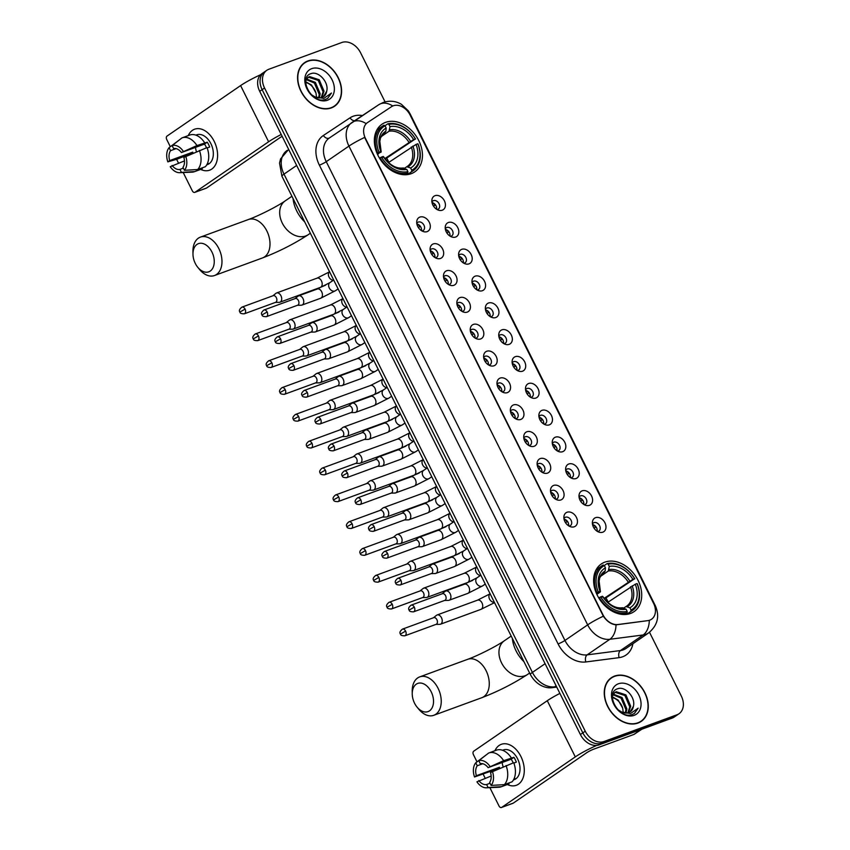 <?xml version="1.0" encoding="UTF-8"?>
<svg xmlns="http://www.w3.org/2000/svg" width="850" height="850" viewBox="0 0 850 850"><rect width="100%" height="100%" fill="white"/><g stroke="black" fill="none" stroke-linecap="round" stroke-linejoin="round"><path stroke-width="1.27" d="M604.871 562.137A28.911 21.388 55.5 0 0 601.311 563.964A28.911 21.388 55.5 0 0 598.591 597.635A28.911 21.388 55.5 0 0 630.466 613.477A28.911 21.388 55.5 0 0 634.026 611.649A28.911 21.388 55.5 0 0 636.756 577.989A28.911 21.388 55.5 0 0 604.871 562.137M385.603 122.358A28.911 21.388 55.5 0 0 382.043 124.185A28.911 21.388 55.5 0 0 379.323 157.845A28.911 21.388 55.5 0 0 411.198 173.697A28.911 21.388 55.5 0 0 414.757 171.859A28.911 21.388 55.5 0 0 417.488 138.199A28.911 21.388 55.5 0 0 385.603 122.358M427.136 231.614A8.181 6.056 -124.5 0 1 423.693 231.678A8.181 6.056 -124.5 0 1 416.734 221.531A8.181 6.056 -124.5 0 1 419.889 217.079A8.181 6.056 -124.5 0 1 429.271 222.232A8.181 6.056 -124.5 0 1 427.136 231.614M421.94 230.945A4.909 3.634 55.5 0 0 422.652 230.786A4.909 3.634 55.5 0 0 423.257 230.477A4.909 3.634 55.5 0 0 423.725 224.761A4.909 3.634 55.5 0 0 418.306 222.062A4.909 3.634 55.5 0 0 417.701 222.381A4.909 3.634 55.5 0 0 416.787 223.433M440.513 258.442A8.181 6.056 -124.5 0 1 437.081 258.506A8.181 6.056 -124.5 0 1 430.121 248.37A8.181 6.056 -124.5 0 1 433.266 243.918A8.181 6.056 -124.5 0 1 442.648 249.071A8.181 6.056 -124.5 0 1 440.513 258.442M435.317 257.784A4.909 3.634 55.5 0 0 436.029 257.614A4.909 3.634 55.5 0 0 436.634 257.306A4.909 3.634 55.5 0 0 437.102 251.589A4.909 3.634 55.5 0 0 431.683 248.901A4.909 3.634 55.5 0 0 431.078 249.209A4.909 3.634 55.5 0 0 430.164 250.272M453.889 285.281A8.181 6.056 -124.5 0 1 450.457 285.345A8.181 6.056 -124.5 0 1 443.498 275.198A8.181 6.056 -124.5 0 1 446.643 270.746A8.181 6.056 -124.5 0 1 456.025 275.899A8.181 6.056 -124.5 0 1 453.889 285.281M448.694 284.612A4.909 3.634 55.5 0 0 449.416 284.453A4.909 3.634 55.5 0 0 450.011 284.134A4.909 3.634 55.5 0 0 450.479 278.418A4.909 3.634 55.5 0 0 445.06 275.729A4.909 3.634 55.5 0 0 444.465 276.038A4.909 3.634 55.5 0 0 443.541 277.1M467.266 312.109A8.181 6.056 -124.5 0 1 463.834 312.173A8.181 6.056 -124.5 0 1 456.875 302.037A8.181 6.056 -124.5 0 1 460.02 297.585A8.181 6.056 -124.5 0 1 469.402 302.738A8.181 6.056 -124.5 0 1 467.266 312.109M462.071 311.451A4.909 3.634 55.5 0 0 462.793 311.281A4.909 3.634 55.5 0 0 463.399 310.973A4.909 3.634 55.5 0 0 463.856 305.256A4.909 3.634 55.5 0 0 458.447 302.568A4.909 3.634 55.5 0 0 457.842 302.876A4.909 3.634 55.5 0 0 456.918 303.939M480.643 338.948A8.181 6.056 -124.5 0 1 477.211 339.012A8.181 6.056 -124.5 0 1 470.252 328.865A8.181 6.056 -124.5 0 1 473.397 324.413A8.181 6.056 -124.5 0 1 482.789 329.566A8.181 6.056 -124.5 0 1 480.643 338.948M475.447 338.279A4.909 3.634 55.5 0 0 476.17 338.119A4.909 3.634 55.5 0 0 476.776 337.801A4.909 3.634 55.5 0 0 477.233 332.084A4.909 3.634 55.5 0 0 471.824 329.396A4.909 3.634 55.5 0 0 471.219 329.704A4.909 3.634 55.5 0 0 470.294 330.767M494.02 365.776A8.181 6.056 -124.5 0 1 490.588 365.84A8.181 6.056 -124.5 0 1 483.629 355.693A8.181 6.056 -124.5 0 1 486.774 351.241A8.181 6.056 -124.5 0 1 496.166 356.405A8.181 6.056 -124.5 0 1 494.02 365.776M488.835 365.107A4.909 3.634 55.5 0 0 489.547 364.947A4.909 3.634 55.5 0 0 490.152 364.639A4.909 3.634 55.5 0 0 490.609 358.923A4.909 3.634 55.5 0 0 485.201 356.224A4.909 3.634 55.5 0 0 484.596 356.543A4.909 3.634 55.5 0 0 483.682 357.606M507.397 392.604A8.181 6.056 -124.5 0 1 503.965 392.679A8.181 6.056 -124.5 0 1 497.006 382.532A8.181 6.056 -124.5 0 1 500.151 378.08A8.181 6.056 -124.5 0 1 509.543 383.233A8.181 6.056 -124.5 0 1 507.397 392.604M502.212 391.946A4.909 3.634 55.5 0 0 502.924 391.776A4.909 3.634 55.5 0 0 503.529 391.467A4.909 3.634 55.5 0 0 503.986 385.751A4.909 3.634 55.5 0 0 498.578 383.063A4.909 3.634 55.5 0 0 497.973 383.371A4.909 3.634 55.5 0 0 497.059 384.434M520.774 419.443A8.181 6.056 -124.5 0 1 517.342 419.507A8.181 6.056 -124.5 0 1 510.382 409.36A8.181 6.056 -124.5 0 1 513.538 404.908A8.181 6.056 -124.5 0 1 522.92 410.061A8.181 6.056 -124.5 0 1 520.774 419.443M515.589 418.774A4.909 3.634 55.5 0 0 516.301 418.614A4.909 3.634 55.5 0 0 516.906 418.306A4.909 3.634 55.5 0 0 517.374 412.59A4.909 3.634 55.5 0 0 511.955 409.891A4.909 3.634 55.5 0 0 511.349 410.21A4.909 3.634 55.5 0 0 510.436 411.262M534.161 446.271A8.181 6.056 -124.5 0 1 530.729 446.335A8.181 6.056 -124.5 0 1 523.759 436.199A8.181 6.056 -124.5 0 1 526.915 431.747A8.181 6.056 -124.5 0 1 536.297 436.9A8.181 6.056 -124.5 0 1 534.161 446.271M528.966 445.612A4.909 3.634 55.5 0 0 529.678 445.442A4.909 3.634 55.5 0 0 530.283 445.134A4.909 3.634 55.5 0 0 530.751 439.418A4.909 3.634 55.5 0 0 525.332 436.73A4.909 3.634 55.5 0 0 524.726 437.038A4.909 3.634 55.5 0 0 523.812 438.101M547.538 473.11A8.181 6.056 -124.5 0 1 544.106 473.174A8.181 6.056 -124.5 0 1 537.147 463.027A8.181 6.056 -124.5 0 1 540.292 458.575A8.181 6.056 -124.5 0 1 549.674 463.728A8.181 6.056 -124.5 0 1 547.538 473.11M542.342 472.441A4.909 3.634 55.5 0 0 543.054 472.281A4.909 3.634 55.5 0 0 543.66 471.962A4.909 3.634 55.5 0 0 544.128 466.246A4.909 3.634 55.5 0 0 538.709 463.558A4.909 3.634 55.5 0 0 538.103 463.866A4.909 3.634 55.5 0 0 537.189 464.929M560.915 499.938A8.181 6.056 -124.5 0 1 557.483 500.002A8.181 6.056 -124.5 0 1 550.524 489.866A8.181 6.056 -124.5 0 1 553.669 485.414A8.181 6.056 -124.5 0 1 563.051 490.567A8.181 6.056 -124.5 0 1 560.915 499.938M555.719 499.279A4.909 3.634 55.5 0 0 556.442 499.109A4.909 3.634 55.5 0 0 557.037 498.801A4.909 3.634 55.5 0 0 557.504 493.085A4.909 3.634 55.5 0 0 552.086 490.397A4.909 3.634 55.5 0 0 551.491 490.705A4.909 3.634 55.5 0 0 550.566 491.767M574.292 526.777A8.181 6.056 -124.5 0 1 570.86 526.841A8.181 6.056 -124.5 0 1 563.901 516.694A8.181 6.056 -124.5 0 1 567.046 512.242A8.181 6.056 -124.5 0 1 576.428 517.395A8.181 6.056 -124.5 0 1 574.292 526.777M569.096 526.108A4.909 3.634 55.5 0 0 569.819 525.948A4.909 3.634 55.5 0 0 570.424 525.629A4.909 3.634 55.5 0 0 570.881 519.913A4.909 3.634 55.5 0 0 565.473 517.225A4.909 3.634 55.5 0 0 564.867 517.533A4.909 3.634 55.5 0 0 563.943 518.596M442.266 210.205A8.181 6.056 -124.5 0 1 438.834 210.269A8.181 6.056 -124.5 0 1 431.874 200.122A8.181 6.056 -124.5 0 1 435.019 195.67A8.181 6.056 -124.5 0 1 444.401 200.823A8.181 6.056 -124.5 0 1 442.266 210.205M437.07 209.536A4.909 3.634 55.5 0 0 437.793 209.376A4.909 3.634 55.5 0 0 438.388 209.058A4.909 3.634 55.5 0 0 438.855 203.341A4.909 3.634 55.5 0 0 433.436 200.653A4.909 3.634 55.5 0 0 432.841 200.961A4.909 3.634 55.5 0 0 431.917 202.024M455.642 237.033A8.181 6.056 -124.5 0 1 452.211 237.097A8.181 6.056 -124.5 0 1 445.251 226.95A8.181 6.056 -124.5 0 1 448.396 222.498A8.181 6.056 -124.5 0 1 457.778 227.651A8.181 6.056 -124.5 0 1 455.642 237.033M450.447 236.364A4.909 3.634 55.5 0 0 451.169 236.204A4.909 3.634 55.5 0 0 451.775 235.896A4.909 3.634 55.5 0 0 452.232 230.18A4.909 3.634 55.5 0 0 446.824 227.481A4.909 3.634 55.5 0 0 446.218 227.8A4.909 3.634 55.5 0 0 445.294 228.863M469.019 263.861A8.181 6.056 -124.5 0 1 465.587 263.936A8.181 6.056 -124.5 0 1 458.628 253.789A8.181 6.056 -124.5 0 1 461.773 249.337A8.181 6.056 -124.5 0 1 471.166 254.49A8.181 6.056 -124.5 0 1 469.019 263.861M463.824 263.202A4.909 3.634 55.5 0 0 464.546 263.033A4.909 3.634 55.5 0 0 465.152 262.724A4.909 3.634 55.5 0 0 465.609 257.008A4.909 3.634 55.5 0 0 460.201 254.32A4.909 3.634 55.5 0 0 459.595 254.628A4.909 3.634 55.5 0 0 458.671 255.691M482.396 290.7A8.181 6.056 -124.5 0 1 478.964 290.764A8.181 6.056 -124.5 0 1 472.005 280.617A8.181 6.056 -124.5 0 1 475.15 276.165A8.181 6.056 -124.5 0 1 484.543 281.318A8.181 6.056 -124.5 0 1 482.396 290.7M477.211 290.031A4.909 3.634 55.5 0 0 477.923 289.871A4.909 3.634 55.5 0 0 478.529 289.563A4.909 3.634 55.5 0 0 478.986 283.847A4.909 3.634 55.5 0 0 473.578 281.148A4.909 3.634 55.5 0 0 472.972 281.467A4.909 3.634 55.5 0 0 472.058 282.519M495.773 317.528A8.181 6.056 -124.5 0 1 492.341 317.592A8.181 6.056 -124.5 0 1 485.382 307.456A8.181 6.056 -124.5 0 1 488.538 303.004A8.181 6.056 -124.5 0 1 497.919 308.157A8.181 6.056 -124.5 0 1 495.773 317.528M490.588 316.869A4.909 3.634 55.5 0 0 491.3 316.699A4.909 3.634 55.5 0 0 491.906 316.391A4.909 3.634 55.5 0 0 492.362 310.675A4.909 3.634 55.5 0 0 486.954 307.987A4.909 3.634 55.5 0 0 486.349 308.295A4.909 3.634 55.5 0 0 485.435 309.358M509.15 344.367A8.181 6.056 -124.5 0 1 505.718 344.431A8.181 6.056 -124.5 0 1 498.759 334.284A8.181 6.056 -124.5 0 1 501.914 329.832A8.181 6.056 -124.5 0 1 511.296 334.985A8.181 6.056 -124.5 0 1 509.15 344.367M503.965 343.697A4.909 3.634 55.5 0 0 504.677 343.538A4.909 3.634 55.5 0 0 505.283 343.219A4.909 3.634 55.5 0 0 505.75 337.503A4.909 3.634 55.5 0 0 500.331 334.815A4.909 3.634 55.5 0 0 499.726 335.123A4.909 3.634 55.5 0 0 498.812 336.186M522.538 371.195A8.181 6.056 -124.5 0 1 519.106 371.259A8.181 6.056 -124.5 0 1 512.136 361.112A8.181 6.056 -124.5 0 1 515.291 356.671A8.181 6.056 -124.5 0 1 524.673 361.824A8.181 6.056 -124.5 0 1 522.538 371.195M517.342 370.526A4.909 3.634 55.5 0 0 518.054 370.366A4.909 3.634 55.5 0 0 518.659 370.058A4.909 3.634 55.5 0 0 519.127 364.342A4.909 3.634 55.5 0 0 513.708 361.654A4.909 3.634 55.5 0 0 513.102 361.962A4.909 3.634 55.5 0 0 512.189 363.024M535.914 398.034A8.181 6.056 -124.5 0 1 532.483 398.098A8.181 6.056 -124.5 0 1 525.523 387.951A8.181 6.056 -124.5 0 1 528.668 383.499A8.181 6.056 -124.5 0 1 538.05 388.652A8.181 6.056 -124.5 0 1 535.914 398.034M530.719 397.364A4.909 3.634 55.5 0 0 531.431 397.205A4.909 3.634 55.5 0 0 532.036 396.886A4.909 3.634 55.5 0 0 532.504 391.17A4.909 3.634 55.5 0 0 527.085 388.482A4.909 3.634 55.5 0 0 526.479 388.79A4.909 3.634 55.5 0 0 525.566 389.853M549.291 424.862A8.181 6.056 -124.5 0 1 545.859 424.926A8.181 6.056 -124.5 0 1 538.9 414.779A8.181 6.056 -124.5 0 1 542.045 410.327A8.181 6.056 -124.5 0 1 551.427 415.48A8.181 6.056 -124.5 0 1 549.291 424.862M544.096 424.192A4.909 3.634 55.5 0 0 544.818 424.033A4.909 3.634 55.5 0 0 545.413 423.725A4.909 3.634 55.5 0 0 545.881 418.009A4.909 3.634 55.5 0 0 540.462 415.31A4.909 3.634 55.5 0 0 539.867 415.629A4.909 3.634 55.5 0 0 538.942 416.691M562.668 451.69A8.181 6.056 -124.5 0 1 559.236 451.764A8.181 6.056 -124.5 0 1 552.277 441.618A8.181 6.056 -124.5 0 1 555.422 437.166A8.181 6.056 -124.5 0 1 564.804 442.319A8.181 6.056 -124.5 0 1 562.668 451.69M557.472 451.031A4.909 3.634 55.5 0 0 558.195 450.861A4.909 3.634 55.5 0 0 558.801 450.553A4.909 3.634 55.5 0 0 559.258 444.837A4.909 3.634 55.5 0 0 553.849 442.149A4.909 3.634 55.5 0 0 553.244 442.457A4.909 3.634 55.5 0 0 552.319 443.519M576.045 478.529A8.181 6.056 -124.5 0 1 572.613 478.592A8.181 6.056 -124.5 0 1 565.654 468.446A8.181 6.056 -124.5 0 1 568.799 463.994A8.181 6.056 -124.5 0 1 578.191 469.147A8.181 6.056 -124.5 0 1 576.045 478.529M570.849 477.859A4.909 3.634 55.5 0 0 571.572 477.7A4.909 3.634 55.5 0 0 572.178 477.392A4.909 3.634 55.5 0 0 572.634 471.676A4.909 3.634 55.5 0 0 567.226 468.977A4.909 3.634 55.5 0 0 566.621 469.296A4.909 3.634 55.5 0 0 565.707 470.348M589.422 505.357A8.181 6.056 -124.5 0 1 585.99 505.421A8.181 6.056 -124.5 0 1 579.031 495.284A8.181 6.056 -124.5 0 1 582.176 490.832A8.181 6.056 -124.5 0 1 591.568 495.986A8.181 6.056 -124.5 0 1 589.422 505.357M584.237 504.698A4.909 3.634 55.5 0 0 584.949 504.528A4.909 3.634 55.5 0 0 585.554 504.22A4.909 3.634 55.5 0 0 586.011 498.504A4.909 3.634 55.5 0 0 580.603 495.816A4.909 3.634 55.5 0 0 579.997 496.124A4.909 3.634 55.5 0 0 579.084 497.186M602.799 532.196A8.181 6.056 -124.5 0 1 599.367 532.259A8.181 6.056 -124.5 0 1 592.407 522.112A8.181 6.056 -124.5 0 1 595.563 517.661A8.181 6.056 -124.5 0 1 604.945 522.814A8.181 6.056 -124.5 0 1 602.799 532.196M597.614 531.526A4.909 3.634 55.5 0 0 598.326 531.367A4.909 3.634 55.5 0 0 598.931 531.048A4.909 3.634 55.5 0 0 599.399 525.332A4.909 3.634 55.5 0 0 593.98 522.644A4.909 3.634 55.5 0 0 593.374 522.952A4.909 3.634 55.5 0 0 592.461 524.014M391.553 106.664A14.726 10.891 -124.5 0 1 393.252 105.804A14.726 10.891 -124.5 0 1 410.146 115.079L653.565 603.298A14.726 10.891 -124.5 0 1 651.525 619.246A14.726 10.891 -124.5 0 1 647.817 620.638L617.939 624.516A14.726 10.891 -124.5 0 1 602.947 614.773L365.489 138.518A14.726 10.891 -124.5 0 1 367.529 122.57A14.726 10.891 -124.5 0 1 367.646 122.496L391.553 106.664M592.556 524.588A4.909 3.634 -124.5 0 1 597.114 531.229M579.179 497.749A4.909 3.634 -124.5 0 1 583.737 504.401M565.803 470.921A4.909 3.634 -124.5 0 1 570.361 477.562M552.426 444.082A4.909 3.634 -124.5 0 1 556.984 450.734M539.049 417.254A4.909 3.634 -124.5 0 1 543.607 423.895M525.672 390.426A4.909 3.634 -124.5 0 1 530.23 397.067M512.284 363.587A4.909 3.634 -124.5 0 1 516.842 370.239M498.908 336.759A4.909 3.634 -124.5 0 1 503.466 343.4M485.531 309.921A4.909 3.634 -124.5 0 1 490.089 316.572M472.154 283.092A4.909 3.634 -124.5 0 1 476.712 289.733M458.777 256.254A4.909 3.634 -124.5 0 1 463.335 262.905M445.4 229.426A4.909 3.634 -124.5 0 1 449.958 236.066M432.023 202.597A4.909 3.634 -124.5 0 1 436.581 209.238M564.049 519.169A4.909 3.634 -124.5 0 1 568.607 525.81M550.673 492.331A4.909 3.634 -124.5 0 1 555.231 498.982M537.285 465.502A4.909 3.634 -124.5 0 1 541.854 472.143M523.908 438.664A4.909 3.634 -124.5 0 1 528.466 445.315M510.531 411.836A4.909 3.634 -124.5 0 1 515.089 418.476M497.154 385.007A4.909 3.634 -124.5 0 1 501.712 391.648M483.777 358.169A4.909 3.634 -124.5 0 1 488.336 364.809M470.401 331.341A4.909 3.634 -124.5 0 1 474.959 337.981M457.024 304.502A4.909 3.634 -124.5 0 1 461.582 311.153M443.647 277.674A4.909 3.634 -124.5 0 1 448.205 284.314M430.259 250.835A4.909 3.634 -124.5 0 1 434.828 257.486M416.882 224.007A4.909 3.634 -124.5 0 1 421.441 230.648M307.87 60.956A26.456 19.571 55.5 0 0 304.608 62.634A26.456 19.571 55.5 0 0 302.122 93.436A26.456 19.571 55.5 0 0 331.298 107.939A26.456 19.571 55.5 0 0 334.549 106.261A26.456 19.571 55.5 0 0 337.046 75.459A26.456 19.571 55.5 0 0 307.87 60.956M304.661 62.943A26.456 19.571 55.5 0 0 303.439 63.527M614.55 676.079A26.456 19.571 55.5 0 0 611.299 677.758A26.456 19.571 55.5 0 0 608.802 708.56A26.456 19.571 55.5 0 0 637.978 723.063A26.456 19.571 55.5 0 0 641.24 721.384A26.456 19.571 55.5 0 0 643.726 690.582A26.456 19.571 55.5 0 0 614.55 676.079M611.341 678.056A26.456 19.571 55.5 0 0 610.13 678.651M385.071 101.883L360.602 52.806A16.363 12.102 55.5 0 0 341.828 42.5L268.834 69.254A16.363 12.102 55.5 0 0 266.826 70.284L261.981 73.61A16.363 12.102 55.5 0 0 259.707 91.322L580.401 734.538A16.363 12.102 55.5 0 0 599.176 744.844L672.169 718.091L674.592 716.433A16.363 12.102 55.5 0 0 676.6 715.392A16.363 12.102 55.5 0 1 674.592 716.433L601.598 743.176L674.592 716.433L677.014 714.765A16.363 12.102 55.5 0 0 679.023 713.734A16.363 12.102 55.5 0 0 681.296 696.012L649.517 632.283M580.401 734.538L582.824 732.87A16.363 12.102 55.5 0 0 601.598 743.176A16.363 12.102 55.5 0 1 582.824 732.87L262.129 89.664L582.824 732.87L585.246 731.213A16.363 12.102 55.5 0 0 604.021 741.519L677.014 714.765M264.403 71.953A16.363 12.102 55.5 0 0 262.129 89.664A16.363 12.102 55.5 0 1 264.403 71.953M654.468 605.423A19.093 2.391 -26.5 0 1 655.318 605.689C659.908 616.197 657.688 625.271 648.656 632.899A21.824 16.139 -124.5 0 1 645.968 634.281A21.824 16.139 -124.5 0 1 643.153 634.971A19.093 12.017 82.6 0 0 649.326 620.436L616.037 624.856C611.171 624.304 606.942 621.414 603.341 616.197L364.639 137.434A19.093 2.391 -26.5 0 0 348.946 146.094A21.824 16.139 -124.5 0 1 351.974 122.464A21.824 16.139 -124.5 0 1 352.134 122.358A19.093 12.846 56.5 0 1 352.251 122.283A19.093 12.846 56.5 0 1 366.138 123.643L367.2 122.793M266.826 70.284A16.363 12.102 55.5 0 0 264.552 88.007L585.246 731.213M639.986 722.149A26.456 19.571 55.5 0 0 640.974 721.236M333.296 107.036A26.456 19.571 55.5 0 0 334.284 106.112M672.169 718.091A16.363 12.102 55.5 0 0 674.188 717.06L679.023 713.734M331.171 107.695A26.18 19.369 55.5 0 0 334.39 106.037A26.18 19.369 55.5 0 0 336.866 75.554A26.18 19.369 55.5 0 0 307.987 61.2A26.18 19.369 55.5 0 0 304.767 62.857A26.18 19.369 55.5 0 0 302.303 93.351A26.18 19.369 55.5 0 0 331.171 107.695M326.687 91.29C329.226 82.323 318.484 70.869 311.27 73.567C297.691 76.946 311.387 104.21 325.093 99.588L327.728 98.356L331.468 93.043L323.85 98.409L315.159 96.964A12.325 9.116 55.5 0 0 322.012 97.474A12.325 9.116 55.5 0 0 323.531 96.698A12.325 9.116 55.5 0 0 326.687 91.29L323.319 96.826M315.159 96.964L311.185 94.605M305.713 80.984L308.199 77.308L309.602 76.606L319.217 79.762L324.031 91.152L321.789 97.548M307.732 77.669L308.646 77.265L318.251 80.421L323.064 91.811L321.215 97.718M306.553 79.029L315.371 82.397L320.184 93.787L319.334 97.931M306.244 79.592L314.404 83.056L319.228 94.446L318.644 97.899M311.706 68.659A17.786 13.154 55.5 0 0 307.052 89.037A17.786 13.154 55.5 0 0 327.452 100.236A17.786 13.154 55.5 0 0 332.106 79.858A17.786 13.154 55.5 0 0 311.706 68.659M305.671 81.706L311.525 85.043L315.987 93.086A12.325 9.116 55.5 0 0 305.671 82.461M315.987 93.086L316.572 97.495M331.468 93.043L327.547 98.483M188.264 135.596A21.824 14.429 69.9 0 1 214.221 141.387A21.824 14.429 69.9 0 1 215.741 164.284A21.824 14.429 69.9 0 1 200.653 169.405A21.824 14.429 69.9 0 0 209.621 170.181A21.824 14.429 69.9 0 0 214.221 141.387A21.824 14.429 69.9 0 0 194.607 129.211A21.824 14.429 69.9 0 0 188.264 135.596M260.663 74.704A21.824 2.731 153.5 0 0 240.603 85.584L167.046 136.064A2.731 1.806 -110.1 0 0 166.738 139.517L170.319 146.699M281.223 134.481A21.824 2.731 153.5 0 0 268.611 141.769L195.054 192.249L206.582 188.02L280.139 137.551A5.451 0.68 -26.5 0 1 282.147 136.329M206.582 188.02A2.731 1.806 69.9 0 1 206.306 188.158L194.788 192.387A2.731 1.806 -110.1 0 1 192.334 190.857L183.196 172.529M178.489 163.094L176.598 159.301M193.046 153.042A10.912 7.214 -110.1 0 1 192.738 152.139L169.692 160.586A10.912 7.214 69.9 0 1 170.574 150.652L176.099 148.623M207.177 147.942L209.663 147.029A15.821 10.466 69.9 0 0 208.59 144.521A15.821 10.466 69.9 0 0 207.251 142.184L196.956 145.562A17.999 11.9 69.9 0 0 182.091 137.859A17.999 11.9 69.9 0 0 181.921 137.923L172.114 145.594L173.591 148.569A10.912 7.214 69.9 0 1 181.411 152.543L204.468 144.096A10.912 7.214 -110.1 0 1 205.87 146.391A10.912 7.214 -110.1 0 1 206.486 147.804M196.446 151.629A10.912 7.214 69.9 0 1 195.553 147.358M195.861 135.139L196.669 134.842A15.821 10.466 69.9 0 1 210.896 143.671A15.821 10.466 69.9 0 1 207.559 164.549L206.741 164.847M206.943 164.496A15.821 10.466 69.9 0 0 208.218 163.338L207.357 163.657M182.261 137.806L189.603 135.107A17.999 11.9 69.9 0 1 189.773 135.044A17.999 11.9 69.9 0 1 204.637 142.747M207.049 147.592A17.999 11.9 69.9 0 1 205.36 166.706L197.678 169.522L184.439 170.308L182.952 167.333A10.912 7.214 69.9 0 0 183.834 157.388L207.049 147.592M183.356 168.151L179.924 169.405L181.411 172.38L194.65 171.604L202.332 168.789L201.928 167.971M199.367 150.407A17.999 11.9 69.9 0 1 197.678 169.522M194.65 171.604A17.999 11.9 69.9 0 1 194.48 171.668A17.999 11.9 69.9 0 1 192.047 172.146L179.722 172.688A14.184 9.382 69.9 0 1 170.244 166.706L184.471 160.894M196.956 145.562L181.411 152.543M172.114 145.594A14.184 9.382 69.9 0 1 183.271 151.268M185.693 156.113A14.184 9.382 69.9 0 1 184.439 170.308M181.411 172.38A14.184 9.382 69.9 0 1 179.722 172.688M179.924 169.405A10.912 7.214 69.9 0 1 172.104 165.431M190.049 154.296A15.821 10.466 69.9 0 1 189.954 154.052L177.204 159.12L167.833 161.861A14.184 9.382 69.9 0 1 169.086 147.666L170.574 150.652M179.584 139.751L169.086 147.666M169.692 160.586L167.833 161.861M192.738 152.139L189.954 154.052M207.251 142.184L204.468 144.096M637.861 722.819A26.18 19.369 55.5 0 0 641.081 721.161A26.18 19.369 55.5 0 0 643.546 690.668A26.18 19.369 55.5 0 0 614.678 676.324A26.18 19.369 55.5 0 0 611.458 677.981A26.18 19.369 55.5 0 0 608.982 708.464A26.18 19.369 55.5 0 0 637.861 722.819M633.378 706.414C635.917 697.436 625.175 685.982 617.961 688.681C604.371 692.07 618.077 719.323 631.773 714.712L634.419 713.479L638.159 708.156L630.53 713.522L621.839 712.077A12.325 9.116 55.5 0 0 628.702 712.587A12.325 9.116 55.5 0 0 630.211 711.811A12.325 9.116 55.5 0 0 633.378 706.414L630.009 711.949M621.839 712.077L617.865 709.718M612.404 696.107L614.879 692.431L616.293 691.719L625.898 694.875L630.711 706.265L628.469 712.672M614.423 692.782L615.326 692.378L624.941 695.534L629.754 706.924L627.906 712.831M613.243 694.142L622.051 697.521L626.875 708.9L626.025 713.044M612.924 694.705L621.095 698.179L625.908 709.559L625.324 713.012M618.396 683.782A17.786 13.154 55.5 0 0 613.742 704.161A17.786 13.154 55.5 0 0 634.143 715.36A17.786 13.154 55.5 0 0 638.796 694.981A17.786 13.154 55.5 0 0 618.396 683.782M612.351 696.819L618.205 700.156L622.678 708.199A12.325 9.116 55.5 0 0 612.351 697.584M622.678 708.199L623.252 712.608M638.159 708.156L634.238 713.596M195.288 263.436A15.002 9.924 -110.1 0 0 197.837 267.389A15.002 9.924 -110.1 0 0 211.512 269.949A15.002 9.924 -110.1 0 0 211.937 252.014A15.002 9.924 -110.1 0 0 200.026 243.281A15.002 9.924 -110.1 0 0 192.971 254.086A15.002 9.924 -110.1 0 0 195.288 263.436M192.971 254.086L192.939 251.356A20.453 13.526 69.9 0 1 200.419 237.107A20.453 13.526 69.9 0 1 218.811 248.529A20.453 13.526 69.9 0 1 214.498 275.527A20.453 13.526 69.9 0 1 199.58 269.493L197.837 267.389M377.06 153.361L379.015 152.267A25.968 19.199 55.5 0 1 385.05 125.8L386.166 128.042A23.46 17.351 55.5 0 0 380.789 151.619L377.591 154.551M383.966 133.482L385.9 131.197L386.166 128.042M384.986 125.768L387.802 123.834L388.896 124.397A25.968 19.199 55.5 0 1 415.384 138.933L385.22 159.088M388.875 162.308A25.914 19.168 55.5 0 0 386.888 158.472M411.634 171.636A27.051 20.007 55.5 0 0 413.111 170.744A27.051 20.007 55.5 0 0 417.966 143.916L417.796 143.778A25.968 19.199 55.5 0 1 411.761 170.244L411.634 171.636L407.288 174.622M405.301 174.749L407.798 173.039L407.915 171.657A25.968 19.199 55.5 0 1 381.427 157.112L380.046 157.813A27.051 20.007 55.5 0 0 407.798 173.039M380.046 157.813L379.514 158.174M385.05 125.8L383.966 125.237A27.051 20.007 55.5 0 0 382.489 126.129A27.051 20.007 55.5 0 0 377.634 152.968M411.761 170.244L410.635 168.002A23.46 17.351 55.5 0 0 416.022 144.436L417.796 143.778M381.427 157.112L383.201 156.453A23.46 17.351 55.5 0 0 406.799 169.416L407.915 171.657M380.789 151.619L379.015 152.267M416.022 144.436L388.471 162.594M404.547 168.258L406.736 166.749L410.635 168.002M383.084 157.282L383.201 156.453M406.799 169.416L402.889 168.162M406.736 166.749L407.384 166.345A20.188 14.928 55.5 0 0 411.251 146.965M385.9 131.197A20.984 15.523 55.5 0 0 381.172 151.916L380.672 152.437M293.069 198.581A30.005 22.185 55.5 0 0 304.693 221.893M415.554 139.071A27.051 20.007 55.5 0 0 387.802 123.834M415.384 138.933L413.61 139.591A23.46 17.351 55.5 0 0 390.012 126.629L388.896 124.397M384.837 158.589L413.61 139.591M390.012 126.629L389.024 131.24L381.448 136.436M414.556 703.226A15.002 9.924 -110.1 0 0 417.106 707.168A15.002 9.924 -110.1 0 0 430.78 709.739A15.002 9.924 -110.1 0 0 431.205 691.804A15.002 9.924 -110.1 0 0 419.294 683.06A15.002 9.924 -110.1 0 0 412.239 693.876A15.002 9.924 -110.1 0 0 414.556 703.226M412.239 693.876L412.207 691.146A20.453 13.526 69.9 0 1 419.688 676.898A20.453 13.526 69.9 0 1 438.079 688.319A20.453 13.526 69.9 0 1 433.766 715.307A20.453 13.526 69.9 0 1 418.848 709.272L417.106 707.168M596.328 593.141L598.283 592.046A25.968 19.199 55.5 0 1 604.318 565.579L605.434 567.821A23.46 17.351 55.5 0 0 600.058 591.398L599.941 592.227L596.859 594.331M603.234 573.272L605.168 570.977L605.434 567.821M604.254 565.548L607.07 563.614L608.164 564.177A25.968 19.199 55.5 0 1 634.653 578.722L604.488 598.867M608.143 602.097A25.914 19.168 55.5 0 0 606.156 598.262M630.902 611.416A27.051 20.007 55.5 0 0 632.379 610.534A27.051 20.007 55.5 0 0 637.234 583.695L637.064 583.567A25.968 19.199 55.5 0 1 631.029 610.034L630.902 611.416L626.556 614.412M624.569 614.539L627.066 612.829L627.183 611.437A25.968 19.199 55.5 0 1 600.695 596.891L599.314 597.593A27.051 20.007 55.5 0 0 627.066 612.829M599.314 597.593L598.782 597.954M604.318 565.579L603.234 565.027A27.051 20.007 55.5 0 0 601.758 565.909A27.051 20.007 55.5 0 0 596.902 592.747M631.029 610.034L629.903 607.793A23.46 17.351 55.5 0 0 635.29 584.216L637.064 583.567M600.695 596.891L602.469 596.243A23.46 17.351 55.5 0 0 626.067 609.195L627.183 611.437M600.058 591.398L598.283 592.046M635.29 584.216L607.739 602.384M623.815 608.037L626.004 606.539L629.903 607.793M602.352 597.072L602.469 596.243M626.067 609.195L622.157 607.941M626.004 606.539L626.652 606.124A20.188 14.928 55.5 0 0 630.519 586.744M605.168 570.977A20.984 15.523 55.5 0 0 600.44 591.696L599.941 592.227M512.337 638.361A30.005 22.185 55.5 0 0 523.961 661.683M634.822 578.85A27.051 20.007 55.5 0 0 607.07 563.614M634.653 578.722L632.878 579.371A23.46 17.351 55.5 0 0 609.28 566.419L608.164 564.177M604.106 598.368L632.878 579.371M609.28 566.419L608.303 571.019L600.716 576.226M436.666 208.579A8.181 6.056 55.5 0 0 436.539 208.133L435.668 208.569M275.347 302.43L279.193 302.345A4.909 3.251 -110.1 0 0 279.905 302.217A4.909 3.251 -110.1 0 0 280.394 301.962A4.909 3.251 -110.1 0 0 280.946 295.736A4.909 3.251 -110.1 0 0 276.526 292.995A4.909 3.251 -110.1 0 0 276.048 293.25A4.909 3.251 -110.1 0 0 275.899 293.356A4.909 3.251 -110.1 0 0 275.761 293.473M245.076 309.124A3.549 2.348 -110.1 0 1 244.322 313.799L275.602 302.345A3.549 2.348 -110.1 0 0 275.942 302.164A3.549 2.348 -110.1 0 0 276.346 297.659A3.549 2.348 -110.1 0 0 273.158 295.683L241.889 307.147C239.445 309.145 238.797 310.781 239.934 312.056L245.076 309.124A3.549 2.348 -110.1 0 0 241.889 307.147M433.447 206.061L435.083 205.232A8.181 6.056 55.5 0 0 432.671 202.746M450.043 235.407A8.181 6.056 55.5 0 0 449.916 234.972L449.044 235.407M288.734 329.269L292.57 329.184A4.909 3.251 -110.1 0 0 293.282 329.046A4.909 3.251 -110.1 0 0 293.771 328.801A4.909 3.251 -110.1 0 0 294.323 322.564A4.909 3.251 -110.1 0 0 289.903 319.834A4.909 3.251 -110.1 0 0 289.425 320.078A4.909 3.251 -110.1 0 0 289.276 320.184A4.909 3.251 -110.1 0 0 289.138 320.312M258.453 335.952A3.549 2.348 -110.1 0 1 257.699 340.638L288.979 329.173A3.549 2.348 -110.1 0 0 289.329 328.993A3.549 2.348 -110.1 0 0 289.723 324.498A3.549 2.348 -110.1 0 0 286.535 322.522L255.266 333.976C252.822 335.973 252.174 337.609 253.311 338.884L258.453 335.952A3.549 2.348 -110.1 0 0 255.266 333.976M446.824 232.889L448.471 232.061A8.181 6.056 55.5 0 0 446.048 229.585M463.42 262.246A8.181 6.056 55.5 0 0 463.293 261.8L462.421 262.236M302.111 356.097L305.947 356.012A4.909 3.251 -110.1 0 0 306.669 355.884A4.909 3.251 -110.1 0 0 307.147 355.629A4.909 3.251 -110.1 0 0 307.7 349.403A4.909 3.251 -110.1 0 0 303.291 346.662A4.909 3.251 -110.1 0 0 302.802 346.917A4.909 3.251 -110.1 0 0 302.653 347.023A4.909 3.251 -110.1 0 0 302.515 347.14M271.83 362.791A3.549 2.348 -110.1 0 1 271.076 367.466L302.356 356.012A3.549 2.348 -110.1 0 0 302.706 355.831A3.549 2.348 -110.1 0 0 303.099 351.326A3.549 2.348 -110.1 0 0 299.912 349.35L268.642 360.814C266.199 362.812 265.551 364.448 266.688 365.723L271.83 362.791A3.549 2.348 -110.1 0 0 268.642 360.814M460.211 259.717L461.848 258.899A8.181 6.056 55.5 0 0 459.425 256.413M476.797 289.074A8.181 6.056 55.5 0 0 476.669 288.628L475.809 289.074M315.488 382.936L319.334 382.851A4.909 3.251 -110.1 0 0 320.046 382.712A4.909 3.251 -110.1 0 0 320.524 382.468A4.909 3.251 -110.1 0 0 321.077 376.231A4.909 3.251 -110.1 0 0 316.668 373.49A4.909 3.251 -110.1 0 0 316.179 373.745A4.909 3.251 -110.1 0 0 316.03 373.851A4.909 3.251 -110.1 0 0 315.892 373.979M285.207 389.619A3.549 2.348 -110.1 0 1 284.463 394.304L315.733 382.84A3.549 2.348 -110.1 0 0 316.083 382.659A3.549 2.348 -110.1 0 0 316.476 378.165A3.549 2.348 -110.1 0 0 313.289 376.178L282.019 387.642C279.576 389.64 278.928 391.276 280.064 392.551L285.207 389.619A3.549 2.348 -110.1 0 0 282.019 387.642M473.588 286.556L475.224 285.728A8.181 6.056 55.5 0 0 472.802 283.252M490.174 315.902A8.181 6.056 55.5 0 0 490.046 315.467L489.186 315.902M328.865 409.764L332.711 409.679A4.909 3.251 -110.1 0 0 333.423 409.551A4.909 3.251 -110.1 0 0 333.901 409.296A4.909 3.251 -110.1 0 0 334.454 403.07A4.909 3.251 -110.1 0 0 330.044 400.329A4.909 3.251 -110.1 0 0 329.556 400.573A4.909 3.251 -110.1 0 0 329.418 400.69A4.909 3.251 -110.1 0 0 329.279 400.807M298.584 416.457A3.549 2.348 -110.1 0 1 297.84 421.132L329.109 409.679A3.549 2.348 -110.1 0 0 329.46 409.498A3.549 2.348 -110.1 0 0 329.853 404.993A3.549 2.348 -110.1 0 0 326.666 403.017L295.396 414.471C292.963 416.468 292.304 418.115 293.441 419.39L298.584 416.457A3.549 2.348 -110.1 0 0 295.396 414.471M486.965 313.384L488.601 312.556A8.181 6.056 55.5 0 0 486.179 310.08M503.561 342.741A8.181 6.056 55.5 0 0 503.423 342.295L502.562 342.741M342.242 436.592L346.088 436.507A4.909 3.251 -110.1 0 0 346.8 436.379A4.909 3.251 -110.1 0 0 347.289 436.124A4.909 3.251 -110.1 0 0 347.831 429.898A4.909 3.251 -110.1 0 0 343.421 427.157A4.909 3.251 -110.1 0 0 342.933 427.412A4.909 3.251 -110.1 0 0 342.794 427.518A4.909 3.251 -110.1 0 0 342.656 427.635M311.961 443.286A3.549 2.348 -110.1 0 1 311.217 447.971L342.486 436.507A3.549 2.348 -110.1 0 0 342.837 436.326A3.549 2.348 -110.1 0 0 343.241 431.832A3.549 2.348 -110.1 0 0 340.053 429.845L308.773 441.309C306.34 443.307 305.681 444.943 306.818 446.218L311.961 443.286A3.549 2.348 -110.1 0 0 308.773 441.309M500.342 340.223L501.978 339.394A8.181 6.056 55.5 0 0 499.556 336.908M516.938 369.569A8.181 6.056 55.5 0 0 516.811 369.134L515.939 369.569M355.619 463.431L359.465 463.346A4.909 3.251 -110.1 0 0 360.177 463.207A4.909 3.251 -110.1 0 0 360.666 462.963A4.909 3.251 -110.1 0 0 361.218 456.737A4.909 3.251 -110.1 0 0 356.798 453.996A4.909 3.251 -110.1 0 0 356.32 454.24A4.909 3.251 -110.1 0 0 356.171 454.357A4.909 3.251 -110.1 0 0 356.033 454.474M325.337 470.124A3.549 2.348 -110.1 0 1 324.594 474.799L355.863 463.335A3.549 2.348 -110.1 0 0 356.214 463.154A3.549 2.348 -110.1 0 0 356.618 458.66A3.549 2.348 -110.1 0 0 353.43 456.684L322.15 468.138C319.717 470.135 319.069 471.771 320.206 473.057L325.337 470.124A3.549 2.348 -110.1 0 0 322.15 468.138M513.719 367.051L515.355 366.223A8.181 6.056 55.5 0 0 512.933 363.747M530.315 396.408A8.181 6.056 55.5 0 0 530.188 395.962L529.316 396.397M368.996 490.259L372.842 490.174A4.909 3.251 -110.1 0 0 373.554 490.046A4.909 3.251 -110.1 0 0 374.043 489.791A4.909 3.251 -110.1 0 0 374.595 483.565A4.909 3.251 -110.1 0 0 370.175 480.824A4.909 3.251 -110.1 0 0 369.697 481.079A4.909 3.251 -110.1 0 0 369.548 481.185A4.909 3.251 -110.1 0 0 369.41 481.302M338.725 496.953A3.549 2.348 -110.1 0 1 337.971 501.627L369.24 490.174A3.549 2.348 -110.1 0 0 369.591 489.993A3.549 2.348 -110.1 0 0 369.994 485.488A3.549 2.348 -110.1 0 0 366.807 483.512L335.527 494.976C333.094 496.974 332.446 498.61 333.582 499.885L338.725 496.953A3.549 2.348 -110.1 0 0 335.527 494.976M527.096 393.89L528.732 393.061A8.181 6.056 55.5 0 0 526.32 390.575M543.692 423.236A8.181 6.056 55.5 0 0 543.564 422.801L542.693 423.236M382.373 517.097L386.219 517.013A4.909 3.251 -110.1 0 0 386.931 516.874A4.909 3.251 -110.1 0 0 387.419 516.63A4.909 3.251 -110.1 0 0 387.972 510.393A4.909 3.251 -110.1 0 0 383.552 507.663A4.909 3.251 -110.1 0 0 383.074 507.907A4.909 3.251 -110.1 0 0 382.925 508.013A4.909 3.251 -110.1 0 0 382.787 508.141M352.102 523.781A3.549 2.348 -110.1 0 1 351.348 528.466L382.627 517.002A3.549 2.348 -110.1 0 0 382.978 516.821A3.549 2.348 -110.1 0 0 383.371 512.327A3.549 2.348 -110.1 0 0 380.184 510.351L348.914 521.804C346.471 523.802 345.822 525.438 346.959 526.713L352.102 523.781A3.549 2.348 -110.1 0 0 348.914 521.804M540.472 420.718L542.109 419.889A8.181 6.056 55.5 0 0 539.697 417.414M557.069 450.064A8.181 6.056 55.5 0 0 556.941 449.629L556.07 450.064M395.76 543.926L399.596 543.841A4.909 3.251 -110.1 0 0 400.308 543.713A4.909 3.251 -110.1 0 0 400.796 543.458A4.909 3.251 -110.1 0 0 401.349 537.232A4.909 3.251 -110.1 0 0 396.939 534.491A4.909 3.251 -110.1 0 0 396.451 534.746A4.909 3.251 -110.1 0 0 396.302 534.852A4.909 3.251 -110.1 0 0 396.164 534.969M365.479 550.619A3.549 2.348 -110.1 0 1 364.724 555.294L396.004 543.841A3.549 2.348 -110.1 0 0 396.355 543.66A3.549 2.348 -110.1 0 0 396.748 539.155A3.549 2.348 -110.1 0 0 393.561 537.179L362.291 548.643C359.848 550.641 359.199 552.277 360.336 553.552L365.479 550.619A3.549 2.348 -110.1 0 0 362.291 548.643M553.86 447.546L555.496 446.728A8.181 6.056 55.5 0 0 553.074 444.242M570.446 476.903A8.181 6.056 55.5 0 0 570.318 476.457L569.457 476.903M409.137 570.764L412.973 570.679A4.909 3.251 -110.1 0 0 413.695 570.541A4.909 3.251 -110.1 0 0 414.173 570.297A4.909 3.251 -110.1 0 0 414.726 564.06A4.909 3.251 -110.1 0 0 410.316 561.319A4.909 3.251 -110.1 0 0 409.828 561.574A4.909 3.251 -110.1 0 0 409.679 561.68A4.909 3.251 -110.1 0 0 409.541 561.808M378.856 577.447A3.549 2.348 -110.1 0 1 378.112 582.133L409.381 570.669A3.549 2.348 -110.1 0 0 409.732 570.488A3.549 2.348 -110.1 0 0 410.125 565.994A3.549 2.348 -110.1 0 0 406.938 564.007L375.668 575.471C373.224 577.469 372.576 579.105 373.713 580.38L378.856 577.447A3.549 2.348 -110.1 0 0 375.668 575.471M567.237 474.385L568.873 473.556A8.181 6.056 55.5 0 0 566.451 471.081M583.822 503.731A8.181 6.056 55.5 0 0 583.695 503.296L582.834 503.731M422.514 597.593L426.36 597.508A4.909 3.251 -110.1 0 0 427.072 597.38A4.909 3.251 -110.1 0 0 427.55 597.125A4.909 3.251 -110.1 0 0 428.103 590.899A4.909 3.251 -110.1 0 0 423.693 588.157A4.909 3.251 -110.1 0 0 423.204 588.402A4.909 3.251 -110.1 0 0 423.056 588.519A4.909 3.251 -110.1 0 0 422.928 588.636M392.233 604.286A3.549 2.348 -110.1 0 1 391.489 608.961L422.758 597.508A3.549 2.348 -110.1 0 0 423.109 597.316A3.549 2.348 -110.1 0 0 423.502 592.822A3.549 2.348 -110.1 0 0 420.314 590.846L389.045 602.299C386.612 604.297 385.953 605.944 387.09 607.219L392.233 604.286A3.549 2.348 -110.1 0 0 389.045 602.299M580.614 501.213L582.25 500.384A8.181 6.056 55.5 0 0 579.827 497.909M597.199 530.57A8.181 6.056 55.5 0 0 597.072 530.124L596.211 530.57M435.891 624.421L439.737 624.336A4.909 3.251 -110.1 0 0 440.449 624.208A4.909 3.251 -110.1 0 0 440.927 623.953A4.909 3.251 -110.1 0 0 441.479 617.727A4.909 3.251 -110.1 0 0 437.07 614.986A4.909 3.251 -110.1 0 0 436.581 615.241A4.909 3.251 -110.1 0 0 436.443 615.347A4.909 3.251 -110.1 0 0 436.305 615.464M405.609 631.114A3.549 2.348 -110.1 0 1 404.866 635.8L436.135 624.336A3.549 2.348 -110.1 0 0 436.486 624.155A3.549 2.348 -110.1 0 0 436.889 619.661A3.549 2.348 -110.1 0 0 433.691 617.674L402.422 629.138C399.989 631.136 399.33 632.772 400.467 634.047L405.609 631.114A3.549 2.348 -110.1 0 0 402.422 629.138M593.991 528.052L595.627 527.223A8.181 6.056 55.5 0 0 593.204 524.737M421.536 229.989A8.181 6.056 55.5 0 0 421.398 229.553L420.538 229.989M297.415 305.299L301.261 305.214A4.909 3.251 -110.1 0 0 301.973 305.076A4.909 3.251 -110.1 0 0 302.462 304.831A4.909 3.251 -110.1 0 0 303.014 298.605A4.909 3.251 -110.1 0 0 298.594 295.864A4.909 3.251 -110.1 0 0 298.116 296.108A4.909 3.251 -110.1 0 0 297.967 296.225A4.909 3.251 -110.1 0 0 297.829 296.342M267.134 311.993A3.549 2.348 -110.1 0 1 266.39 316.668L297.659 305.203A3.549 2.348 -110.1 0 0 298.01 305.022A3.549 2.348 -110.1 0 0 298.414 300.528A3.549 2.348 -110.1 0 0 295.226 298.552L263.946 310.006C261.513 312.003 260.865 313.65 262.002 314.925L267.134 311.993A3.549 2.348 -110.1 0 0 263.946 310.006M418.317 227.471L419.953 226.642A8.181 6.056 55.5 0 0 417.531 224.166M434.913 256.817A8.181 6.056 55.5 0 0 434.786 256.381L433.914 256.817M310.792 332.127L314.638 332.042A4.909 3.251 -110.1 0 0 315.35 331.914A4.909 3.251 -110.1 0 0 315.839 331.659A4.909 3.251 -110.1 0 0 316.391 325.433A4.909 3.251 -110.1 0 0 311.971 322.692A4.909 3.251 -110.1 0 0 311.493 322.947A4.909 3.251 -110.1 0 0 311.344 323.053A4.909 3.251 -110.1 0 0 311.206 323.17M280.521 338.821A3.549 2.348 -110.1 0 1 279.767 343.496L311.047 332.042A3.549 2.348 -110.1 0 0 311.387 331.861A3.549 2.348 -110.1 0 0 311.791 327.367A3.549 2.348 -110.1 0 0 308.603 325.38L277.334 336.844C274.89 338.842 274.242 340.478 275.379 341.753L280.521 338.821A3.549 2.348 -110.1 0 0 277.334 336.844M431.694 254.299L433.33 253.47A8.181 6.056 55.5 0 0 430.918 250.994M448.29 283.656A8.181 6.056 55.5 0 0 448.163 283.209L447.291 283.656M324.179 358.966L328.015 358.881A4.909 3.251 -110.1 0 0 328.727 358.743A4.909 3.251 -110.1 0 0 329.216 358.498A4.909 3.251 -110.1 0 0 329.768 352.272A4.909 3.251 -110.1 0 0 325.348 349.531A4.909 3.251 -110.1 0 0 324.87 349.775A4.909 3.251 -110.1 0 0 324.721 349.881A4.909 3.251 -110.1 0 0 324.583 350.009M293.898 365.659A3.549 2.348 -110.1 0 1 293.144 370.334L324.424 358.87A3.549 2.348 -110.1 0 0 324.774 358.689A3.549 2.348 -110.1 0 0 325.168 354.195A3.549 2.348 -110.1 0 0 321.98 352.219L290.711 363.672C288.267 365.67 287.619 367.306 288.756 368.581L293.898 365.659A3.549 2.348 -110.1 0 0 290.711 363.672M445.071 281.138L446.707 280.309A8.181 6.056 55.5 0 0 444.295 277.833M461.667 310.484A8.181 6.056 55.5 0 0 461.539 310.048L460.668 310.484M337.556 385.794L341.392 385.709A4.909 3.251 -110.1 0 0 342.114 385.581A4.909 3.251 -110.1 0 0 342.592 385.326A4.909 3.251 -110.1 0 0 343.145 379.1A4.909 3.251 -110.1 0 0 338.736 376.359A4.909 3.251 -110.1 0 0 338.247 376.614A4.909 3.251 -110.1 0 0 338.098 376.72A4.909 3.251 -110.1 0 0 337.96 376.837M307.275 392.487A3.549 2.348 -110.1 0 1 306.521 397.163L337.801 385.709A3.549 2.348 -110.1 0 0 338.151 385.528A3.549 2.348 -110.1 0 0 338.544 381.023A3.549 2.348 -110.1 0 0 335.357 379.047L304.087 390.511C301.644 392.509 300.996 394.145 302.132 395.42L307.275 392.487A3.549 2.348 -110.1 0 0 304.087 390.511M458.447 307.966L460.094 307.137A8.181 6.056 55.5 0 0 457.672 304.661M475.044 337.322A8.181 6.056 55.5 0 0 474.916 336.876L474.045 337.312M350.933 412.632L354.779 412.547A4.909 3.251 -110.1 0 0 355.491 412.409A4.909 3.251 -110.1 0 0 355.969 412.165A4.909 3.251 -110.1 0 0 356.522 405.928A4.909 3.251 -110.1 0 0 352.112 403.197A4.909 3.251 -110.1 0 0 351.624 403.442A4.909 3.251 -110.1 0 0 351.475 403.548A4.909 3.251 -110.1 0 0 351.337 403.676M320.652 419.316A3.549 2.348 -110.1 0 1 319.908 424.001L351.178 412.537A3.549 2.348 -110.1 0 0 351.528 412.356A3.549 2.348 -110.1 0 0 351.921 407.862A3.549 2.348 -110.1 0 0 348.734 405.886L317.464 417.339C315.021 419.337 314.373 420.973 315.509 422.248L320.652 419.316A3.549 2.348 -110.1 0 0 317.464 417.339M471.835 334.804L473.471 333.976A8.181 6.056 55.5 0 0 471.049 331.489M488.421 364.151A8.181 6.056 55.5 0 0 488.293 363.715L487.433 364.151M364.31 439.461L368.156 439.376A4.909 3.251 -110.1 0 0 368.868 439.248A4.909 3.251 -110.1 0 0 369.346 438.993A4.909 3.251 -110.1 0 0 369.899 432.767A4.909 3.251 -110.1 0 0 365.489 430.026A4.909 3.251 -110.1 0 0 365.001 430.281A4.909 3.251 -110.1 0 0 364.862 430.387A4.909 3.251 -110.1 0 0 364.724 430.504M334.029 446.154A3.549 2.348 -110.1 0 1 333.285 450.829L364.554 439.376A3.549 2.348 -110.1 0 0 364.905 439.195A3.549 2.348 -110.1 0 0 365.298 434.69A3.549 2.348 -110.1 0 0 362.111 432.714L330.841 444.178C328.408 446.176 327.749 447.812 328.886 449.087L334.029 446.154A3.549 2.348 -110.1 0 0 330.841 444.178M485.212 361.632L486.848 360.804A8.181 6.056 55.5 0 0 484.426 358.328M501.797 390.989A8.181 6.056 55.5 0 0 501.67 390.543L500.809 390.979M377.687 466.299L381.533 466.214A4.909 3.251 -110.1 0 0 382.245 466.076A4.909 3.251 -110.1 0 0 382.734 465.821A4.909 3.251 -110.1 0 0 383.276 459.595A4.909 3.251 -110.1 0 0 378.866 456.854A4.909 3.251 -110.1 0 0 378.377 457.109A4.909 3.251 -110.1 0 0 378.239 457.215A4.909 3.251 -110.1 0 0 378.101 457.342M347.406 472.983A3.549 2.348 -110.1 0 1 346.662 477.668L377.931 466.204A3.549 2.348 -110.1 0 0 378.282 466.023A3.549 2.348 -110.1 0 0 378.686 461.529A3.549 2.348 -110.1 0 0 375.498 459.542L344.218 471.006C341.785 473.004 341.126 474.64 342.263 475.915L347.406 472.983A3.549 2.348 -110.1 0 0 344.218 471.006M498.589 388.461L500.225 387.642A8.181 6.056 55.5 0 0 497.803 385.156M515.185 417.817A8.181 6.056 55.5 0 0 515.047 417.382L514.186 417.817M391.064 493.127L394.91 493.043A4.909 3.251 -110.1 0 0 395.622 492.904A4.909 3.251 -110.1 0 0 396.111 492.66A4.909 3.251 -110.1 0 0 396.663 486.434A4.909 3.251 -110.1 0 0 392.243 483.692A4.909 3.251 -110.1 0 0 391.765 483.937A4.909 3.251 -110.1 0 0 391.616 484.054A4.909 3.251 -110.1 0 0 391.478 484.171M360.783 499.821A3.549 2.348 -110.1 0 1 360.039 504.496L391.308 493.032A3.549 2.348 -110.1 0 0 391.659 492.851A3.549 2.348 -110.1 0 0 392.062 488.357A3.549 2.348 -110.1 0 0 388.875 486.381L357.595 497.834C355.162 499.832 354.514 501.468 355.651 502.754L360.783 499.821A3.549 2.348 -110.1 0 0 357.595 497.834M511.966 415.299L513.602 414.471A8.181 6.056 55.5 0 0 511.179 411.995M528.562 444.646A8.181 6.056 55.5 0 0 528.434 444.21L527.563 444.646M404.441 519.956L408.287 519.871A4.909 3.251 -110.1 0 0 408.999 519.743A4.909 3.251 -110.1 0 0 409.487 519.488A4.909 3.251 -110.1 0 0 410.04 513.262A4.909 3.251 -110.1 0 0 405.62 510.521A4.909 3.251 -110.1 0 0 405.142 510.776A4.909 3.251 -110.1 0 0 404.993 510.882A4.909 3.251 -110.1 0 0 404.855 510.999M374.17 526.649A3.549 2.348 -110.1 0 1 373.416 531.324L404.685 519.871A3.549 2.348 -110.1 0 0 405.036 519.69A3.549 2.348 -110.1 0 0 405.439 515.185A3.549 2.348 -110.1 0 0 402.252 513.209L370.983 524.673C368.539 526.671 367.891 528.307 369.027 529.582L374.17 526.649A3.549 2.348 -110.1 0 0 370.983 524.673M525.342 442.127L526.979 441.299A8.181 6.056 55.5 0 0 524.556 438.823M541.939 471.484A8.181 6.056 55.5 0 0 541.811 471.038L540.94 471.484M417.817 546.794L421.664 546.709A4.909 3.251 -110.1 0 0 422.376 546.571A4.909 3.251 -110.1 0 0 422.864 546.327A4.909 3.251 -110.1 0 0 423.417 540.101A4.909 3.251 -110.1 0 0 418.997 537.359A4.909 3.251 -110.1 0 0 418.519 537.604A4.909 3.251 -110.1 0 0 418.37 537.71A4.909 3.251 -110.1 0 0 418.232 537.837M387.547 553.477A3.549 2.348 -110.1 0 1 386.793 558.163L418.072 546.699A3.549 2.348 -110.1 0 0 418.423 546.518A3.549 2.348 -110.1 0 0 418.816 542.024A3.549 2.348 -110.1 0 0 415.629 540.048L384.359 551.501C381.916 553.499 381.267 555.135 382.404 556.41L387.547 553.477A3.549 2.348 -110.1 0 0 384.359 551.501M538.719 468.966L540.356 468.138A8.181 6.056 55.5 0 0 537.944 465.662M555.316 498.312A8.181 6.056 55.5 0 0 555.188 497.877L554.317 498.312M431.205 573.622L435.041 573.537A4.909 3.251 -110.1 0 0 435.752 573.41A4.909 3.251 -110.1 0 0 436.241 573.155A4.909 3.251 -110.1 0 0 436.794 566.929A4.909 3.251 -110.1 0 0 432.384 564.188A4.909 3.251 -110.1 0 0 431.896 564.442A4.909 3.251 -110.1 0 0 431.747 564.549A4.909 3.251 -110.1 0 0 431.609 564.666M400.924 580.316A3.549 2.348 -110.1 0 1 400.169 584.991L431.449 573.537A3.549 2.348 -110.1 0 0 431.8 573.357A3.549 2.348 -110.1 0 0 432.193 568.852A3.549 2.348 -110.1 0 0 429.006 566.876L397.736 578.34C395.293 580.338 394.644 581.974 395.781 583.249L400.924 580.316A3.549 2.348 -110.1 0 0 397.736 578.34M552.096 495.794L553.732 494.966A8.181 6.056 55.5 0 0 551.321 492.49M568.692 525.151A8.181 6.056 55.5 0 0 568.565 524.705L567.694 525.141M444.582 600.461L448.418 600.376A4.909 3.251 -110.1 0 0 449.14 600.238A4.909 3.251 -110.1 0 0 449.618 599.994A4.909 3.251 -110.1 0 0 450.171 593.757A4.909 3.251 -110.1 0 0 445.761 591.016A4.909 3.251 -110.1 0 0 445.272 591.271A4.909 3.251 -110.1 0 0 445.124 591.377A4.909 3.251 -110.1 0 0 444.986 591.504M414.301 607.144A3.549 2.348 -110.1 0 1 413.557 611.83L444.826 600.366A3.549 2.348 -110.1 0 0 445.177 600.185A3.549 2.348 -110.1 0 0 445.57 595.691A3.549 2.348 -110.1 0 0 442.382 593.714L411.113 605.168C408.669 607.166 408.021 608.802 409.158 610.077L414.301 607.144A3.549 2.348 -110.1 0 0 411.113 605.168M565.484 522.633L567.12 521.804A8.181 6.056 55.5 0 0 564.697 519.318M494.955 750.72A21.824 14.429 69.9 0 1 520.912 756.5A21.824 14.429 69.9 0 1 522.421 779.397A21.824 14.429 69.9 0 1 507.344 784.518A21.824 14.429 69.9 0 0 516.311 785.304A21.824 14.429 69.9 0 0 520.912 756.5A21.824 14.429 69.9 0 0 501.298 744.324A21.824 14.429 69.9 0 0 494.955 750.72M559.895 693.409A21.824 2.731 153.5 0 0 547.283 700.708L473.726 751.177A2.731 1.806 -110.1 0 0 473.418 754.641L476.999 761.823M596.764 745.386A21.824 2.731 153.5 0 0 575.301 756.893L501.744 807.362L513.262 803.133L586.819 752.664A5.451 0.68 -26.5 0 1 593.693 749.179L633.866 734.464L641.155 729.459M513.262 803.133A2.731 1.806 69.9 0 1 512.996 803.271L501.468 807.5A2.731 1.806 -110.1 0 1 499.014 805.981L489.876 787.653M485.169 778.207L483.278 774.414M641.909 729.183L634.174 734.304A2.731 2.019 -124.5 0 1 633.866 734.464M499.726 768.166A10.912 7.214 -110.1 0 1 499.428 767.263L476.372 775.71A10.912 7.214 69.9 0 1 477.254 765.765L482.779 763.736M513.867 763.056L516.354 762.142A15.821 10.466 69.9 0 0 515.27 759.634A15.821 10.466 69.9 0 0 513.931 757.308L503.636 760.686A17.999 11.9 69.9 0 0 488.782 752.983A17.999 11.9 69.9 0 0 488.612 753.047L478.794 760.707L480.282 763.683A10.912 7.214 69.9 0 1 488.102 767.656L511.147 759.209A10.912 7.214 -110.1 0 1 512.55 761.504A10.912 7.214 -110.1 0 1 513.177 762.918M503.136 766.742A10.912 7.214 69.9 0 1 502.233 762.482M502.541 750.253L503.359 749.955A15.821 10.466 69.9 0 1 517.576 758.784A15.821 10.466 69.9 0 1 514.239 779.662L513.432 779.96M513.634 779.609A15.821 10.466 69.9 0 0 514.909 778.451L514.048 778.77M488.952 752.919L496.294 750.231A17.999 11.9 69.9 0 1 496.464 750.168A17.999 11.9 69.9 0 1 511.317 757.871M513.74 762.716A17.999 11.9 69.9 0 1 512.04 781.83L504.358 784.646L491.119 785.421L489.632 782.446A10.912 7.214 69.9 0 0 490.514 772.501L513.74 762.716M490.046 783.264L486.604 784.518L488.091 787.504L501.33 786.718L509.022 783.902L508.608 783.084M506.047 765.531A17.999 11.9 69.9 0 1 504.358 784.646M501.33 786.718A17.999 11.9 69.9 0 1 501.16 786.781A17.999 11.9 69.9 0 1 498.737 787.259L486.413 787.801A14.184 9.382 69.9 0 1 476.924 781.83L491.162 776.018M503.636 760.686L488.102 767.656M478.794 760.707A14.184 9.382 69.9 0 1 489.961 766.381M492.373 771.226A14.184 9.382 69.9 0 1 491.119 785.421M488.091 787.504A14.184 9.382 69.9 0 1 486.413 787.801M486.604 784.518A10.912 7.214 69.9 0 1 478.794 780.544M496.729 769.409A15.821 10.466 69.9 0 1 496.644 769.165L474.513 776.985A14.184 9.382 69.9 0 1 475.766 762.79L477.254 765.765M486.264 754.864L475.766 762.79M476.372 775.71L474.513 776.985M499.428 767.263L496.644 769.165M513.931 757.308L511.147 759.209M632.91 643.705A27.274 20.177 -124.5 0 1 622.657 656.784A27.274 20.177 -124.5 0 1 619.14 657.634L585.852 661.959A27.274 20.177 -124.5 0 1 558.089 643.928L319.377 165.155A27.274 20.177 -124.5 0 1 323.361 135.49L350.009 117.842A27.274 20.177 -124.5 0 1 362.419 115.547M616.037 624.856A19.093 12.017 82.6 0 1 609.864 639.285L643.153 634.971L620.457 650.548A21.824 16.139 55.5 0 0 623.273 649.857A21.824 16.139 55.5 0 0 625.951 648.476L648.656 632.899M352.378 122.198L378.781 104.72A19.093 12.846 56.5 0 1 378.898 104.635A19.093 12.846 56.5 0 1 392.774 105.995M603.341 616.197A19.093 2.391 153.5 0 0 587.658 624.867L348.946 146.094L326.251 161.67L564.952 640.443A21.824 16.139 55.5 0 0 587.169 654.861L620.457 650.548A5.451 3.432 -97.4 0 0 619.14 657.634M585.852 661.959A5.451 3.432 -97.4 0 1 587.169 654.861L609.864 639.285A21.824 16.139 -124.5 0 1 587.658 624.867L564.952 640.443A5.451 0.68 -26.5 0 1 558.089 643.928M329.439 137.934A21.824 16.139 55.5 0 0 329.269 138.051L378.898 104.635L383.191 102.468C389.64 100.343 395.707 100.948 401.413 104.306L408.414 110.946L409.966 113.592A19.093 2.391 153.5 0 0 409.169 113.326M264.552 88.007L259.707 91.322M604.021 741.519L599.176 744.844M329.269 138.051A21.824 16.139 55.5 0 0 326.251 161.67A5.451 0.68 -26.5 0 1 319.377 165.155M323.361 135.49A5.451 3.666 -123.5 0 0 329.354 137.987M350.009 117.842A5.451 3.666 -123.5 0 0 354.567 120.743M287.172 150.407A21.824 16.139 55.5 0 0 287.013 150.514A21.824 16.139 55.5 0 0 283.996 174.144L296.661 165.442M556.495 686.588L554.625 686.832A10.912 6.864 82.6 0 1 552.606 687.618C545.966 688.776 536.222 685.291 530.336 674.464L281.913 176.194A10.912 1.36 -26.5 0 1 283.996 174.144L532.419 672.403A21.824 16.139 55.5 0 0 554.625 686.832L556.112 685.812M530.336 674.464A10.912 1.36 -26.5 0 1 532.419 672.403L545.094 663.712M268.611 141.769L240.603 85.584M266.836 230.934A20.453 13.526 -110.1 0 0 248.444 219.512C258.517 215.964 277.78 206.157 285.122 200.94A20.453 15.13 -124.5 0 0 282.285 223.093A20.453 15.13 -124.5 0 0 305.745 235.971A20.453 15.13 -124.5 0 0 308.263 234.674C294.355 243.78 279.108 251.526 262.523 257.933A20.453 13.526 -110.1 0 0 266.836 230.934M385.188 132.643A20.188 14.928 55.5 0 0 384.54 133.057C381.459 136.159 380.035 138.21 380.269 139.219L379.822 141.259L381.183 151.938M408.159 166.738A20.984 15.523 55.5 0 0 412.888 146.019M383.584 156.761A20.984 15.523 55.5 0 0 404.324 168.141M410.476 141.174A20.984 15.523 55.5 0 0 389.746 129.784M408.839 142.12A20.188 14.928 55.5 0 0 389.024 131.24M486.104 670.714A20.453 13.526 -110.1 0 0 467.712 659.303C477.796 655.754 497.048 645.936 504.39 640.73A20.453 15.13 -124.5 0 0 501.553 662.872A20.453 15.13 -124.5 0 0 525.013 675.761A20.453 15.13 -124.5 0 0 527.531 674.464C513.623 683.559 498.376 691.305 481.791 697.712A20.453 13.526 -110.1 0 0 486.104 670.714M604.456 572.433A20.188 14.928 55.5 0 0 603.808 572.847C600.727 575.949 599.303 578 599.537 578.999L599.091 581.039L600.451 591.717M627.428 606.518A20.984 15.523 55.5 0 0 632.156 585.799M622.625 607.75C615.559 608.706 608.972 604.977 602.862 596.551A20.984 15.523 55.5 0 0 623.592 607.931M629.744 580.954A20.984 15.523 55.5 0 0 609.014 569.574M628.107 581.899A20.188 14.928 55.5 0 0 608.303 571.019M325.603 285.175L320.397 287.374A4.909 3.251 -110.1 0 0 321.438 280.893A4.909 3.251 -110.1 0 0 321.3 280.627A4.909 3.251 -110.1 0 0 317.029 278.163L329.672 271.745M333.253 280.319A4.909 3.634 -124.5 0 1 328.865 276.792A4.909 3.634 -124.5 0 1 329.587 271.809M338.98 312.014L333.784 314.213A4.909 3.251 -110.1 0 0 334.815 307.732A4.909 3.251 -110.1 0 0 334.677 307.456A4.909 3.251 -110.1 0 0 330.406 304.991L343.049 298.584M346.63 307.158A4.909 3.634 -124.5 0 1 342.242 303.62A4.909 3.634 -124.5 0 1 342.964 298.647M352.357 338.842L347.161 341.041A4.909 3.251 -110.1 0 0 348.192 334.56A4.909 3.251 -110.1 0 0 348.054 334.294A4.909 3.251 -110.1 0 0 343.783 331.819L356.426 325.412M360.007 333.986A4.909 3.634 -124.5 0 1 355.619 330.459A4.909 3.634 -124.5 0 1 356.341 325.476M365.734 365.67L360.538 367.88A4.909 3.251 -110.1 0 0 361.569 361.399A4.909 3.251 -110.1 0 0 361.431 361.123A4.909 3.251 -110.1 0 0 357.159 358.658L369.803 352.251M373.384 360.825A4.909 3.634 -124.5 0 1 368.996 357.287A4.909 3.634 -124.5 0 1 369.718 352.314M379.121 392.509L373.915 394.708A4.909 3.251 -110.1 0 0 374.946 388.227A4.909 3.251 -110.1 0 0 374.808 387.961A4.909 3.251 -110.1 0 0 370.536 385.486L383.191 379.079M386.771 387.653A4.909 3.634 -124.5 0 1 382.373 384.115A4.909 3.634 -124.5 0 1 383.095 379.142M392.498 419.337L387.292 421.536A4.909 3.251 -110.1 0 0 388.333 415.066A4.909 3.251 -110.1 0 0 388.184 414.789A4.909 3.251 -110.1 0 0 383.913 412.324L396.567 405.918M400.148 414.481A4.909 3.634 -124.5 0 1 395.76 410.954A4.909 3.634 -124.5 0 1 396.472 405.971M405.875 446.176L400.669 448.375A4.909 3.251 -110.1 0 0 401.71 441.894A4.909 3.251 -110.1 0 0 401.561 441.628A4.909 3.251 -110.1 0 0 397.29 439.152L409.944 432.746M413.525 441.32A4.909 3.634 -124.5 0 1 409.137 437.782A4.909 3.634 -124.5 0 1 409.859 432.809M419.252 473.004L414.046 475.203A4.909 3.251 -110.1 0 0 415.087 468.722A4.909 3.251 -110.1 0 0 414.938 468.456A4.909 3.251 -110.1 0 0 410.667 465.991L423.321 459.574M426.902 468.148A4.909 3.634 -124.5 0 1 422.514 464.621A4.909 3.634 -124.5 0 1 423.236 459.638M432.629 499.842L427.433 502.042A4.909 3.251 -110.1 0 0 428.464 495.561A4.909 3.251 -110.1 0 0 428.326 495.284A4.909 3.251 -110.1 0 0 424.054 492.819L436.698 486.413M440.279 494.987A4.909 3.634 -124.5 0 1 435.891 491.449A4.909 3.634 -124.5 0 1 436.613 486.476M446.006 526.671L440.81 528.87A4.909 3.251 -110.1 0 0 441.841 522.389A4.909 3.251 -110.1 0 0 441.703 522.123A4.909 3.251 -110.1 0 0 437.431 519.648L450.075 513.241M453.656 521.815A4.909 3.634 -124.5 0 1 449.267 518.288A4.909 3.634 -124.5 0 1 449.99 513.304M459.382 553.499L454.187 555.709A4.909 3.251 -110.1 0 0 455.217 549.227A4.909 3.251 -110.1 0 0 455.079 548.951A4.909 3.251 -110.1 0 0 450.808 546.486L463.452 540.079M467.033 548.654A4.909 3.634 -124.5 0 1 462.644 545.116A4.909 3.634 -124.5 0 1 463.367 540.143M472.77 580.338L467.564 582.537A4.909 3.251 -110.1 0 0 468.594 576.056A4.909 3.251 -110.1 0 0 468.456 575.79A4.909 3.251 -110.1 0 0 464.185 573.314L476.839 566.907M480.409 575.482A4.909 3.634 -124.5 0 1 476.021 571.944A4.909 3.634 -124.5 0 1 476.744 566.971M494.53 602.65L480.941 609.365A4.909 3.251 -110.1 0 0 481.971 602.894A4.909 3.251 -110.1 0 0 481.833 602.618A4.909 3.251 -110.1 0 0 477.562 600.153L490.216 593.746M494.371 602.321A4.909 3.634 -124.5 0 1 489.398 598.782A4.909 3.634 -124.5 0 1 490.121 593.799M338.109 288.904L335.474 290.711A4.909 3.634 -124.5 0 1 334.868 291.019A4.909 3.634 -124.5 0 1 329.109 287.651A4.909 3.634 -124.5 0 1 329.917 282.614L317.273 289.021L298.594 295.864M301.973 305.076L320.652 298.244A4.909 3.251 -110.1 0 0 321.683 291.763A4.909 3.251 -110.1 0 0 321.544 291.486A4.909 3.251 -110.1 0 0 317.273 289.021M351.486 315.733L348.851 317.539A4.909 3.634 -124.5 0 1 348.245 317.847A4.909 3.634 -124.5 0 1 342.486 314.479A4.909 3.634 -124.5 0 1 343.294 309.442L330.65 315.849L311.971 322.692M315.35 331.914L334.029 325.072A4.909 3.251 -110.1 0 0 335.059 318.591A4.909 3.251 -110.1 0 0 334.921 318.325A4.909 3.251 -110.1 0 0 330.65 315.849M364.862 342.571L362.228 344.377A4.909 3.634 -124.5 0 1 361.622 344.686A4.909 3.634 -124.5 0 1 355.863 341.317A4.909 3.634 -124.5 0 1 356.671 336.281L344.027 342.688L325.348 349.531M328.727 358.743L347.406 351.9A4.909 3.251 -110.1 0 0 348.436 345.429A4.909 3.251 -110.1 0 0 348.298 345.153A4.909 3.251 -110.1 0 0 344.027 342.688M378.239 369.399L375.604 371.206A4.909 3.634 -124.5 0 1 374.999 371.514A4.909 3.634 -124.5 0 1 369.24 368.146A4.909 3.634 -124.5 0 1 370.058 363.109L357.404 369.516L338.736 376.359M342.114 385.581L360.783 378.739A4.909 3.251 -110.1 0 0 361.813 372.257A4.909 3.251 -110.1 0 0 361.675 371.992A4.909 3.251 -110.1 0 0 357.404 369.516M391.616 396.228L388.981 398.034A4.909 3.634 -124.5 0 1 388.386 398.353A4.909 3.634 -124.5 0 1 382.617 394.984A4.909 3.634 -124.5 0 1 383.435 389.938L370.781 396.355L352.112 403.197M355.491 412.409L374.159 405.567A4.909 3.251 -110.1 0 0 375.19 399.086A4.909 3.251 -110.1 0 0 375.052 398.82A4.909 3.251 -110.1 0 0 370.781 396.355M404.993 423.066L402.369 424.873A4.909 3.634 -124.5 0 1 401.763 425.181A4.909 3.634 -124.5 0 1 396.004 421.812A4.909 3.634 -124.5 0 1 396.812 416.776L384.158 423.183L365.489 430.026M368.868 439.248L387.536 432.406A4.909 3.251 -110.1 0 0 388.578 425.924A4.909 3.251 -110.1 0 0 388.429 425.648A4.909 3.251 -110.1 0 0 384.158 423.183M418.381 449.894L415.746 451.701A4.909 3.634 -124.5 0 1 415.14 452.019A4.909 3.634 -124.5 0 1 409.381 448.651A4.909 3.634 -124.5 0 1 410.189 443.604L397.534 450.011L378.866 456.854M382.245 466.076L400.913 459.234A4.909 3.251 -110.1 0 0 401.954 452.752A4.909 3.251 -110.1 0 0 401.806 452.487A4.909 3.251 -110.1 0 0 397.534 450.011M431.757 476.733L429.123 478.539A4.909 3.634 -124.5 0 1 428.517 478.848A4.909 3.634 -124.5 0 1 422.758 475.479A4.909 3.634 -124.5 0 1 423.566 470.443L410.911 476.85L392.243 483.692M395.622 492.904L414.29 486.072A4.909 3.251 -110.1 0 0 415.331 479.591A4.909 3.251 -110.1 0 0 415.193 479.315A4.909 3.251 -110.1 0 0 410.911 476.85M445.134 503.561L442.499 505.368A4.909 3.634 -124.5 0 1 441.894 505.676A4.909 3.634 -124.5 0 1 436.135 502.308A4.909 3.634 -124.5 0 1 436.942 497.271L424.299 503.678L405.62 510.521M408.999 519.743L427.678 512.901A4.909 3.251 -110.1 0 0 428.708 506.419A4.909 3.251 -110.1 0 0 428.57 506.154A4.909 3.251 -110.1 0 0 424.299 503.678M458.511 530.4L455.876 532.206A4.909 3.634 -124.5 0 1 455.271 532.514A4.909 3.634 -124.5 0 1 449.512 529.146A4.909 3.634 -124.5 0 1 450.319 524.11L437.676 530.517L418.997 537.359M422.376 546.571L441.054 539.729A4.909 3.251 -110.1 0 0 442.085 533.258A4.909 3.251 -110.1 0 0 441.947 532.982A4.909 3.251 -110.1 0 0 437.676 530.517M471.888 557.228L469.253 559.034A4.909 3.634 -124.5 0 1 468.647 559.343A4.909 3.634 -124.5 0 1 462.889 555.974A4.909 3.634 -124.5 0 1 463.696 550.938L451.053 557.345L432.384 564.188M435.752 573.41L454.431 566.567A4.909 3.251 -110.1 0 0 455.462 560.086A4.909 3.251 -110.1 0 0 455.324 559.821A4.909 3.251 -110.1 0 0 451.053 557.345M485.265 584.056L482.63 585.862A4.909 3.634 -124.5 0 1 482.035 586.181A4.909 3.634 -124.5 0 1 476.266 582.813A4.909 3.634 -124.5 0 1 477.084 577.766L464.429 584.184L445.761 591.016M449.14 600.238L467.808 593.396A4.909 3.251 -110.1 0 0 468.839 586.914A4.909 3.251 -110.1 0 0 468.701 586.649A4.909 3.251 -110.1 0 0 464.429 584.184M575.301 756.893L547.283 700.708M641.336 729.396L634.174 734.304M655.318 605.689L409.966 113.592M281.913 176.194L279.533 163.136L280.553 158.918L288.66 149.387M556.75 687.087L552.606 687.618M332.084 107.631L334.39 106.037M302.462 64.451L304.767 62.857M182.091 137.859L189.773 135.044M194.48 171.668L202.162 168.852M638.775 722.744L641.081 721.161M609.142 679.564L611.458 677.981M262.523 257.933L214.498 275.527M310.356 233.24L308.263 234.674M407.501 174.601L413.111 170.744M376.879 129.976L382.489 126.129M403.357 167.971C396.291 168.927 389.704 165.187 383.594 156.772M248.444 219.512L200.419 237.107M291.922 196.276L285.122 200.94M481.791 697.712L433.766 715.307M529.624 673.03L527.531 674.464M626.769 614.38L632.379 610.534M596.148 569.766L601.758 565.909M467.712 659.303L419.688 676.898M511.19 636.066L504.39 640.73M320.397 287.374L279.905 302.217M317.029 278.163L276.526 292.995M272.914 295.779L275.899 293.356M244.322 313.799C241.411 313.831 239.944 313.246 239.934 312.056M333.784 314.213L293.282 329.046M330.406 304.991L289.903 319.834M286.291 322.607L289.276 320.184M257.699 340.638C254.788 340.669 253.321 340.085 253.311 338.884M347.161 341.041L306.669 355.884M343.783 331.819L303.291 346.662M299.668 349.435L302.653 347.023M271.076 367.466C268.164 367.498 266.698 366.913 266.688 365.723M360.538 367.88L320.046 382.712M357.159 358.658L316.668 373.49M313.044 376.274L316.03 373.851M284.463 394.304C281.541 394.336 280.075 393.752 280.064 392.551M373.915 394.708L333.423 409.551M370.536 385.486L330.044 400.329M326.421 403.102L329.418 400.69M297.84 421.132C294.918 421.164 293.452 420.58 293.441 419.39M387.292 421.536L346.8 436.379M383.913 412.324L343.421 427.157M339.798 429.941L342.794 427.518M311.217 447.971C308.295 447.993 306.839 447.419 306.818 446.218M400.669 448.375L360.177 463.207M397.29 439.152L356.798 453.996M353.186 456.769L356.171 454.357M324.594 474.799C321.672 474.831 320.216 474.247 320.206 473.057M414.046 475.203L373.554 490.046M410.667 465.991L370.175 480.824M366.562 483.608L369.548 481.185M337.971 501.627C335.059 501.659 333.593 501.075 333.582 499.885M427.433 502.042L386.931 516.874M424.054 492.819L383.552 507.663M379.939 510.436L382.925 508.013M351.348 528.466C348.436 528.498 346.97 527.914 346.959 526.713M440.81 528.87L400.308 543.713M437.431 519.648L396.939 534.491M393.316 537.264L396.302 534.852M364.724 555.294C361.813 555.326 360.347 554.742 360.336 553.552M454.187 555.709L413.695 570.541M450.808 546.486L410.316 561.319M406.693 564.102L409.679 561.68M378.112 582.133C375.19 582.165 373.724 581.581 373.713 580.38M467.564 582.537L427.072 597.38M464.185 573.314L423.693 588.157M420.07 590.931L423.056 588.519M391.489 608.961C388.567 608.993 387.101 608.409 387.09 607.219M480.941 609.365L440.449 624.208M477.562 600.153L437.07 614.986M433.447 617.769L436.443 615.347M404.866 635.8C401.944 635.821 400.478 635.247 400.467 634.047M333.678 280.033L329.917 282.614M320.652 298.244L335.474 290.711M294.982 298.637L297.967 296.225M266.39 316.668C263.479 316.699 262.012 316.115 262.002 314.925M347.066 306.861L343.294 309.442M334.029 325.072L348.851 317.539M308.359 325.476L311.344 323.053M279.767 343.496C276.856 343.527 275.389 342.954 275.379 341.753M360.442 333.689L356.671 336.281M347.406 351.9L362.228 344.377M321.736 352.304L324.721 349.881M293.144 370.334C290.233 370.366 288.766 369.782 288.756 368.581M373.819 360.527L370.058 363.109M360.783 378.739L375.604 371.206M335.112 379.142L338.098 376.72M306.521 397.163C303.609 397.194 302.143 396.61 302.132 395.42M387.196 387.356L383.435 389.938M374.159 405.567L388.981 398.034M348.489 405.971L351.475 403.548M319.908 424.001C316.986 424.033 315.52 423.449 315.509 422.248M400.573 414.194L396.812 416.776M387.536 432.406L402.369 424.873M361.866 432.799L364.862 430.387M333.285 450.829C330.363 450.861 328.897 450.277 328.886 449.087M413.95 441.022L410.189 443.604M400.913 459.234L415.746 451.701M375.243 459.638L378.239 457.215M346.662 477.668C343.74 477.689 342.284 477.116 342.263 475.915M427.327 467.861L423.566 470.443M414.29 486.072L429.123 478.539M388.631 486.466L391.616 484.054M360.039 504.496C357.117 504.528 355.661 503.944 355.651 502.754M440.704 494.689L436.942 497.271M427.678 512.901L442.499 505.368M402.007 513.304L404.993 510.882M373.416 531.324C370.504 531.356 369.038 530.783 369.027 529.582M454.091 521.517L450.319 524.11M441.054 539.729L455.876 532.206M415.384 540.133L418.37 537.71M386.793 558.163C383.881 558.195 382.415 557.611 382.404 556.41M467.468 548.356L463.696 550.938M454.431 566.567L469.253 559.034M428.761 566.971L431.747 564.549M400.169 584.991C397.258 585.023 395.792 584.439 395.781 583.249M480.845 575.184L477.084 577.766M467.808 593.396L482.63 585.862M442.138 593.799L445.124 591.377M413.557 611.83C410.635 611.862 409.169 611.278 409.158 610.077M488.782 752.983L496.464 750.168M501.16 786.781L508.853 783.966"/></g></svg>
